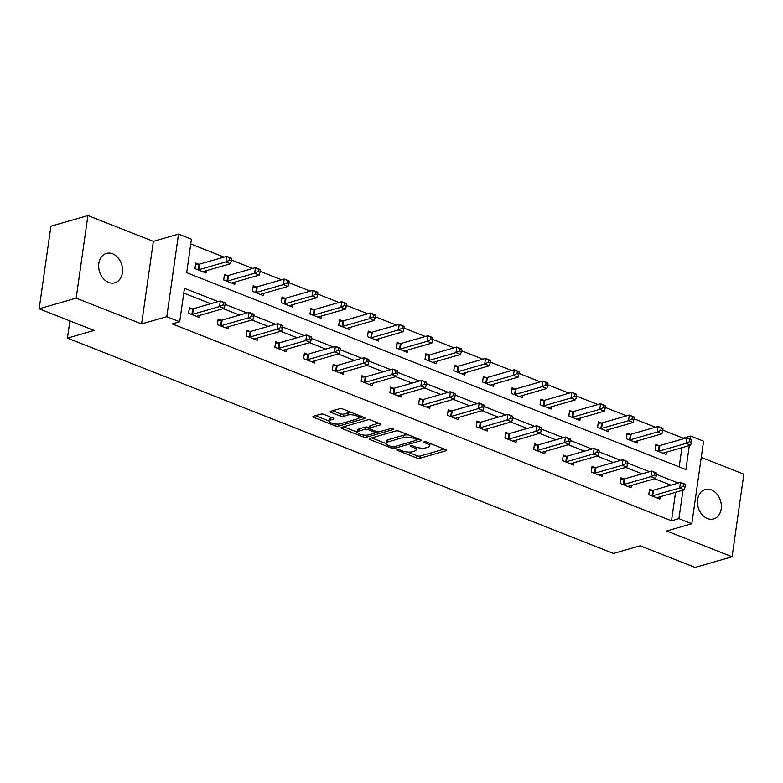 <?xml version="1.0" encoding="UTF-8"?>
<svg xmlns="http://www.w3.org/2000/svg" width="783" height="783" viewBox="0 0 783 783"><rect width="100%" height="100%" fill="white"/><g stroke="black" fill="none" stroke-linecap="round" stroke-linejoin="round"><path stroke-width="1.17" d="M397.167 449.589A1.635 0.538 -171.9 0 0 396.805 449.863A1.635 0.538 -171.9 0 0 397.412 450.382L416.644 457.967A2.339 0.763 -171.9 0 0 419.903 458.261L446.056 450.724A2.339 0.763 -171.9 0 0 446.564 450.342A2.339 0.763 -171.9 0 0 445.703 449.599L426.481 442.013A1.635 0.538 -171.9 0 0 424.19 441.808A1.635 0.538 -171.9 0 0 423.838 442.072A1.635 0.538 -171.9 0 0 424.445 442.601L426.931 443.579A7.497 2.457 -171.9 0 1 429.701 445.977A7.497 2.457 -171.9 0 1 428.066 447.201L425.893 447.827A7.497 2.457 -171.9 0 1 415.45 446.887L412.964 445.909A1.635 0.538 -171.9 0 0 410.674 445.703A1.635 0.538 -171.9 0 0 410.321 445.967A1.635 0.538 -171.9 0 0 410.928 446.496L413.414 447.475A7.497 2.457 -171.9 0 1 416.184 449.873A7.497 2.457 -171.9 0 1 414.559 451.096L412.377 451.722A7.497 2.457 -171.9 0 1 401.933 450.783L399.447 449.794A1.635 0.538 -171.9 0 0 397.167 449.589M108.583 282.399A15.268 11.657 73.9 0 0 114.837 282.78A15.268 11.657 73.9 0 0 122.53 268.853A15.268 11.657 73.9 0 0 112.644 253.829A15.268 11.657 73.9 0 0 106.39 253.438A15.268 11.657 73.9 0 0 98.697 267.375A15.268 11.657 73.9 0 0 108.583 282.399M707.362 518.512A15.268 11.657 73.9 0 0 713.626 518.904A15.268 11.657 73.9 0 0 721.319 504.966A15.268 11.657 73.9 0 0 711.434 489.943A15.268 11.657 73.9 0 0 705.17 489.551A15.268 11.657 73.9 0 0 697.477 503.489A15.268 11.657 73.9 0 0 707.362 518.512M324.015 414.452A2.339 0.763 -171.9 0 0 320.746 414.158L313.406 416.272A2.339 0.763 -171.9 0 0 312.897 416.654A2.339 0.763 -171.9 0 0 313.768 417.398L335.114 425.815A2.339 0.763 -171.9 0 0 338.383 426.118L364.535 418.582A2.339 0.763 -171.9 0 0 365.044 418.2A2.339 0.763 -171.9 0 0 364.183 417.447L342.827 409.029A2.339 0.763 -171.9 0 0 339.568 408.736L330.7 411.29A2.339 0.763 -171.9 0 0 330.191 411.672A2.339 0.763 -171.9 0 0 331.062 412.416L340.194 416.027A2.339 0.763 -171.9 0 0 343.463 416.321L347.858 415.049A6.264 2.046 -171.9 0 1 354.895 415.303A6.264 2.046 -171.9 0 1 358.898 417.838A6.264 2.046 -171.9 0 1 357.537 418.866L340.321 423.828A6.264 2.046 -171.9 0 1 333.284 423.574A6.264 2.046 -171.9 0 1 329.271 421.039A6.264 2.046 -171.9 0 1 330.632 420.011L333.509 419.189A2.339 0.763 -171.9 0 0 334.018 418.797A2.339 0.763 -171.9 0 0 333.147 418.053L324.015 414.452M39.15 308.796L50.905 226.218L87.911 215.56L76.166 298.137L39.15 308.796L94.087 330.455L67.436 338.129L613.5 553.454L640.151 545.78L695.089 567.44L732.095 556.782L666.656 530.982L691.82 523.729L678.91 518.64L671.511 520.773L172.28 323.917L179.679 321.784L166.779 316.694L178.524 234.117L191.434 239.207L186.667 272.68L685.898 469.536L689.314 445.556M76.166 298.137L141.606 323.937L166.779 316.694M369.684 438.46A2.339 0.763 -171.9 0 0 369.175 438.842A2.339 0.763 -171.9 0 0 370.046 439.596L391.392 448.013A2.339 0.763 -171.9 0 0 394.661 448.307L420.814 440.77A2.339 0.763 -171.9 0 0 421.323 440.389A2.339 0.763 -171.9 0 0 420.461 439.645L399.105 431.218A2.339 0.763 -171.9 0 0 395.846 430.924L369.684 438.46M363.253 436.914L341.907 428.497A2.339 0.763 -171.9 0 1 341.036 427.743A2.339 0.763 -171.9 0 1 341.545 427.361L367.707 419.825A2.339 0.763 -171.9 0 1 370.966 420.128L380.107 423.73A2.339 0.763 -171.9 0 1 380.969 424.474A2.339 0.763 -171.9 0 1 380.46 424.856L369.85 427.919A2.339 0.763 -171.9 0 0 369.341 428.301A2.339 0.763 -171.9 0 0 370.212 429.045L376.271 431.443A2.339 0.763 -171.9 0 0 379.54 431.736L390.58 428.555A1.635 0.538 -171.9 0 1 392.42 428.614A1.635 0.538 -171.9 0 1 393.467 429.28A1.635 0.538 -171.9 0 1 393.115 429.554L366.522 437.208A2.339 0.763 -171.9 0 1 363.253 436.914L363.527 435.045M732.095 556.782L743.85 474.204L701.255 457.409M69.893 320.913L67.436 338.129M671.511 520.773L675.563 492.331M670.894 485.176L654.588 478.746M642.138 473.832L625.832 467.402M613.383 462.489L597.067 456.058M584.617 451.155L568.311 444.724M555.861 439.811L539.556 433.381M527.106 428.467L510.79 422.037M498.34 417.133L482.034 410.703M469.585 405.79L453.279 399.359M440.819 394.446L424.513 388.016M412.064 383.112L395.758 376.682M383.308 371.768L366.992 365.338M354.542 360.425L338.236 353.994M325.787 349.091L309.481 342.66M297.031 337.747L280.715 331.317M268.266 326.403L251.96 319.973M239.51 315.069L223.204 308.639M210.744 303.726L183.76 293.087M652.523 490.305L649.538 489.121L648.745 494.709L659.805 499.065L660.128 496.774M623.757 478.961L620.782 477.787L619.979 483.365L631.049 487.731L631.372 485.431M595.002 467.617L592.017 466.443L591.224 472.022L602.284 476.387L602.616 474.087M566.246 456.283L563.261 455.099L562.468 460.688L573.528 465.043L573.851 462.753M537.481 444.94L534.495 443.765L533.703 449.344L544.762 453.7L545.095 451.409M508.725 433.596L505.74 432.422L504.947 438L516.007 442.366L516.33 440.066M479.969 422.262L476.984 421.078L476.181 426.666L487.251 431.022L487.574 428.732M451.204 410.918L448.219 409.744L447.426 415.323L458.486 419.678L458.818 417.388M422.448 399.575L419.463 398.4L418.67 403.979L429.73 408.344L430.053 406.044M393.683 388.241L390.697 387.056L389.905 392.635L400.965 397.001L401.297 394.71M364.927 376.897L361.942 375.723L361.149 381.301L372.209 385.657L372.532 383.367M336.171 365.553L333.186 364.379L332.393 369.958L343.453 374.323L343.776 372.023M307.406 354.219L304.421 353.035L303.628 358.614L314.688 362.979L315.02 360.689M278.65 342.876L275.665 341.701L274.872 347.28L285.932 351.636L286.255 349.345M249.885 331.532L246.909 330.357L246.107 335.936L257.176 340.302L257.499 338.002M221.129 320.198L218.144 319.014L217.351 324.593L228.411 328.958L228.744 326.668M192.373 308.854L189.388 307.68L188.595 313.259L199.655 317.614L199.978 315.324M683.177 438.832L683.265 438.196L662.8 430.121M655.4 427.205L634.044 418.788M626.645 415.871L605.279 407.444M597.879 404.527L576.523 396.1M569.124 393.183L547.757 384.766M540.368 381.85L519.002 373.422M511.602 370.506L490.246 362.079M482.847 359.162L461.481 350.745M454.081 347.818L432.725 339.401M425.326 336.484L403.969 328.057M396.57 325.141L375.204 316.724M367.804 313.797L346.448 305.38M339.049 302.463L317.683 294.036M310.283 291.119L288.927 282.702M281.528 279.776L260.171 271.358M252.772 268.442L231.406 260.015M224.007 257.098L190.749 243.983M679.184 466.893L681.915 447.69M658.875 445.664L655.89 444.49L655.097 450.068L666.157 454.434L666.48 452.134M630.109 434.32L627.134 433.146L626.331 438.725L637.401 443.09L637.724 440.79M601.354 422.986L598.369 421.812L597.576 427.391L608.636 431.746L608.968 429.456M572.598 411.643L569.613 410.468L568.82 416.047L579.88 420.412L580.203 418.112M543.833 400.299L540.847 399.124L540.055 404.703L551.115 409.069L551.447 406.769M515.077 388.965L512.092 387.791L511.299 393.369L522.359 397.725L522.682 395.435M486.321 377.621L483.336 376.447L482.543 382.026L493.603 386.391L493.926 384.091M457.556 366.278L454.571 365.103L453.778 370.682L464.838 375.047L465.171 372.747M428.8 354.944L425.815 353.769L425.022 359.348L436.082 363.704L436.405 361.413M400.035 343.6L397.059 342.425L396.257 348.004L407.326 352.37L407.649 350.07M371.279 332.256L368.294 331.082L367.501 336.661L378.561 341.026L378.894 338.726M342.523 320.922L339.538 319.738L338.745 325.327L349.805 329.682L350.128 327.392M313.758 309.579L310.773 308.404L309.98 313.983L321.04 318.348L321.373 316.048M285.002 298.235L282.017 297.06L281.224 302.639L292.284 307.005L292.607 304.704M256.247 286.901L253.261 285.717L252.469 291.305L263.528 295.661L263.851 293.371M227.481 275.557L224.496 274.383L223.703 279.962L234.763 284.327L235.096 282.027M198.725 264.214L195.74 263.039L194.947 268.618L206.007 272.983L206.33 270.683M141.606 323.937L153.36 241.36L87.911 215.56M153.36 241.36L178.524 234.117M683.265 438.196L690.665 436.062L703.574 441.152L691.82 523.729M218.154 301.592L184.445 288.301L179.679 321.784M678.303 483.042L656.497 474.439M649.538 471.699L627.731 463.105M620.782 460.365L598.975 451.762M592.026 449.021L570.21 440.418M563.261 437.677L541.454 429.084M534.505 426.344L512.699 417.74M505.749 415L483.933 406.397M476.984 403.656L455.177 395.063M448.228 392.322L426.412 383.719M419.463 380.978L397.656 372.375M390.707 369.635L368.901 361.041M361.952 358.301L340.135 349.698M333.186 346.957L311.38 338.354M304.43 335.613L282.624 327.02M275.665 324.279L253.858 315.676M246.909 312.936L225.103 304.333M678.91 518.64L682.962 490.197M690.234 439.116L690.665 436.062M416.184 449.873L416.497 447.631A7.497 2.457 -171.9 0 0 416.468 447.24M429.701 445.977L430.014 443.746A7.497 2.457 -171.9 0 0 429.994 443.403M407.522 452.016L416.957 455.735A2.339 0.763 -171.9 0 0 420.217 456.029L444.372 449.07M417.075 439.713L419.13 439.116M371.69 437.883L386.068 443.55M391.441 446.643A1.635 0.538 -171.9 0 0 393.722 446.848L416.683 440.232A1.635 0.538 -171.9 0 0 417.045 439.968A1.635 0.538 -171.9 0 0 416.439 439.439L413.816 438.411A7.497 2.457 -171.9 0 0 403.372 437.462L387.673 441.984A7.497 2.457 -171.9 0 0 386.048 443.207A7.497 2.457 -171.9 0 0 388.818 445.605L391.441 446.643M408.54 434.937A7.497 2.457 -171.9 0 0 403.685 435.231L403.372 437.462M386.048 443.207L386.362 440.976A7.497 2.457 -171.9 0 1 387.996 439.752L403.685 435.231M357.479 432.285L343.551 426.784M378.776 423.202L370.173 425.688A2.339 0.763 -171.9 0 0 369.664 426.069L369.341 428.301M377.846 431.805L375.126 432.588M358.849 431.09A6.264 2.046 -171.9 0 0 357.488 432.108A6.264 2.046 -171.9 0 0 361.492 434.653A6.264 2.046 -171.9 0 0 368.529 434.908L374.597 433.156A2.339 0.763 -171.9 0 0 375.106 432.774A2.339 0.763 -171.9 0 0 374.235 432.02L368.176 429.632A2.339 0.763 -171.9 0 0 364.917 429.338L358.849 431.09L359.162 428.859A6.264 2.046 -171.9 0 0 357.802 429.877L357.488 432.108M359.162 428.859L365.23 427.107A2.339 0.763 -171.9 0 1 368.49 427.401L369.419 427.772M329.271 421.039L329.594 418.807A6.264 2.046 -171.9 0 1 330.955 417.779L331.826 417.525M358.898 417.838L359.211 415.607A6.264 2.046 -171.9 0 0 359.221 415.489M351.743 412.543A6.264 2.046 -171.9 0 0 348.171 412.817L347.858 415.049M332.706 410.713L340.517 413.786A2.339 0.763 -171.9 0 0 343.776 414.09L348.171 412.817M358.81 418.093L362.852 416.928M315.412 415.695L329.271 421.156M663.172 453.249L663.279 453.151A2.388 0.783 8.1 0 1 663.7 452.936L690.645 445.175L686.035 443.354L686.828 437.775L659.883 445.537A2.388 0.783 8.1 0 1 659.198 445.644L655.694 445.86M689.901 439.439L686.828 437.775L691.438 439.596L691.741 440.173L689.901 439.439L689.578 441.671L691.428 442.405L691.741 440.173M689.578 441.671L686.035 443.354L659.09 451.116A2.388 0.783 8.1 0 1 658.405 451.223L658.082 451.243M691.428 442.405L690.645 445.175M651.73 495.884L652.053 495.864A2.388 0.783 -171.9 0 0 652.738 495.756L679.683 487.995L684.293 489.815L657.348 497.577A2.388 0.783 -171.9 0 0 656.927 497.782L656.82 497.89M649.342 490.491L652.846 490.285A2.388 0.783 -171.9 0 0 653.531 490.178L680.476 482.416L685.086 484.237L685.389 484.804L683.549 484.08L683.226 486.312L685.076 487.036L685.389 484.804M683.226 486.312L679.683 487.995L680.476 482.416L683.549 484.08M684.293 489.815L685.076 487.036M634.416 441.915L634.524 441.808A2.388 0.783 8.1 0 1 634.944 441.592L661.889 433.831L657.28 432.02L658.072 426.441L631.127 434.203A2.388 0.783 8.1 0 1 630.442 434.301L626.938 434.516M661.136 428.105L658.072 426.441L662.682 428.252L662.986 428.83L661.136 428.105L660.823 430.337L662.663 431.061L662.986 428.83M660.823 430.337L657.28 432.02L630.335 439.782A2.388 0.783 8.1 0 1 629.649 439.889L629.317 439.909M662.663 431.061L661.889 433.831M605.65 430.572L605.758 430.464A2.388 0.783 8.1 0 1 606.179 430.259L633.124 422.497L628.514 420.677L629.307 415.098L602.362 422.859A2.388 0.783 8.1 0 1 601.677 422.967L598.173 423.172M632.38 416.762L629.307 415.098L633.917 416.918L634.22 417.486L632.38 416.762L632.067 418.993L633.907 419.717L634.22 417.486M632.067 418.993L628.514 420.677L601.569 428.438A2.388 0.783 8.1 0 1 600.884 428.546L600.561 428.565M633.907 419.717L633.124 422.497M622.965 484.54L623.297 484.52A2.388 0.783 -171.9 0 0 623.982 484.413L650.927 476.651L655.537 478.472L628.592 486.233A2.388 0.783 -171.9 0 0 628.172 486.449L628.064 486.546M620.586 479.157L624.09 478.942A2.388 0.783 -171.9 0 0 624.775 478.834L651.72 471.072L656.33 472.893L656.634 473.47L654.784 472.736L654.471 474.968L656.311 475.702L656.634 473.47M654.471 474.968L650.927 476.651L651.72 471.072L654.784 472.736M655.537 478.472L656.311 475.702M594.209 473.196L594.532 473.177A2.388 0.783 -171.9 0 0 595.217 473.079L622.162 465.317L626.772 467.128L599.827 474.889A2.388 0.783 -171.9 0 0 599.406 475.105L599.298 475.212M591.821 467.813L595.325 467.598A2.388 0.783 -171.9 0 0 596.01 467.49L622.955 459.738L627.565 461.549L627.868 462.127L626.028 461.402L625.715 463.634L627.555 464.358L627.868 462.127M625.715 463.634L622.162 465.317L622.955 459.738L626.028 461.402M626.772 467.128L627.555 464.358M576.895 419.228L577.002 419.13A2.388 0.783 8.1 0 1 577.423 418.915L604.368 411.153L599.758 409.333L600.551 403.754L573.606 411.515A2.388 0.783 8.1 0 1 572.921 411.623L569.417 411.838M603.624 405.418L600.551 403.754L605.161 405.574L605.465 406.152L603.624 405.418L603.302 407.649L605.151 408.383L605.465 406.152M603.302 407.649L599.758 409.333L572.813 417.094A2.388 0.783 8.1 0 1 572.128 417.202L571.805 417.222M605.151 408.383L604.368 411.153M548.139 407.894L548.247 407.786A2.388 0.783 8.1 0 1 548.658 407.571L575.603 399.81L571.003 397.999L571.796 392.42L544.851 400.182A2.388 0.783 8.1 0 1 544.165 400.279L540.661 400.495M574.859 394.084L571.796 392.42L576.405 394.231L576.709 394.808L574.859 394.084L574.546 396.315L576.386 397.04L576.709 394.808M574.546 396.315L571.003 397.999L544.058 405.76A2.388 0.783 8.1 0 1 543.373 405.858L543.04 405.878M576.386 397.04L575.603 399.81M519.374 396.55L519.481 396.443A2.388 0.783 8.1 0 1 519.902 396.237L546.847 388.476L542.237 386.655L543.03 381.076L516.085 388.838A2.388 0.783 8.1 0 1 515.4 388.945L511.896 389.151M546.103 382.74L543.03 381.076L547.64 382.897L547.943 383.464L546.103 382.74L545.78 384.972L547.63 385.696L547.943 383.464M545.78 384.972L542.237 386.655L515.292 394.417A2.388 0.783 8.1 0 1 514.607 394.524L514.284 394.544M547.63 385.696L546.847 388.476M565.453 461.862L565.776 461.843A2.388 0.783 -171.9 0 0 566.461 461.735L593.406 453.974L598.016 455.794L571.071 463.556A2.388 0.783 -171.9 0 0 570.65 463.761L570.543 463.869M563.065 456.469L566.569 456.264A2.388 0.783 -171.9 0 0 567.254 456.156L594.199 448.395L598.809 450.215L599.112 450.783L597.272 450.059L596.949 452.29L598.789 453.014L599.112 450.783M596.949 452.29L593.406 453.974L594.199 448.395L597.272 450.059M598.016 455.794L598.789 453.014M536.688 450.519L537.011 450.499A2.388 0.783 -171.9 0 0 537.706 450.391L564.641 442.63L569.251 444.45L542.306 452.212A2.388 0.783 -171.9 0 0 541.895 452.417L541.787 452.525M534.3 445.136L537.813 444.92A2.388 0.783 -171.9 0 0 538.498 444.813L565.443 437.051L570.053 438.871L570.357 439.449L568.507 438.715L568.194 440.946L570.034 441.681L570.357 439.449M568.194 440.946L564.641 442.63L565.443 437.051L568.507 438.715M569.251 444.45L570.034 441.681M507.932 439.175L508.255 439.155A2.388 0.783 -171.9 0 0 508.94 439.057L535.885 431.296L540.495 433.107L513.55 440.868A2.388 0.783 -171.9 0 0 513.129 441.083L513.022 441.191M505.544 433.792L509.048 433.576A2.388 0.783 -171.9 0 0 509.733 433.469L536.678 425.717L541.288 427.528L541.591 428.105L539.751 427.381L539.428 429.613L541.278 430.337L541.591 428.105M539.428 429.613L535.885 431.296L536.678 425.717L539.751 427.381M540.495 433.107L541.278 430.337M490.618 385.207L490.726 385.109A2.388 0.783 8.1 0 1 491.147 384.893L518.092 377.132L513.482 375.311L514.274 369.733L487.329 377.494A2.388 0.783 8.1 0 1 486.644 377.602L483.14 377.817M517.348 371.396L514.274 369.733L518.884 371.553L519.188 372.131L517.348 371.396L517.025 373.628L518.865 374.362L519.188 372.131M517.025 373.628L513.482 375.311L486.537 383.073A2.388 0.783 8.1 0 1 485.851 383.181L485.519 383.2M518.865 374.362L518.092 377.132M479.167 427.841L479.499 427.821A2.388 0.783 -171.9 0 0 480.185 427.714L507.13 419.952L511.739 421.773L484.794 429.534A2.388 0.783 -171.9 0 0 484.374 429.74L484.266 429.847M476.788 422.448L480.292 422.243A2.388 0.783 -171.9 0 0 480.977 422.135L507.922 414.373L512.532 416.194L512.836 416.762L510.986 416.037L510.673 418.269L512.513 418.993L512.836 416.762M510.673 418.269L507.13 419.952L507.922 414.373L510.986 416.037M511.739 421.773L512.513 418.993M461.853 373.873L461.97 373.765A2.388 0.783 8.1 0 1 462.381 373.55L489.326 365.788L484.716 363.978L485.519 358.399L458.574 366.15A2.388 0.783 8.1 0 1 457.889 366.258L454.375 366.473M488.582 360.063L485.519 358.399L490.119 360.209L490.422 360.787L488.582 360.063L488.269 362.294L490.109 363.018L490.422 360.787M488.269 362.294L484.716 363.978L457.771 371.739A2.388 0.783 8.1 0 1 457.086 371.837L456.763 371.856M490.109 363.018L489.326 365.788M450.411 416.497L450.734 416.478A2.388 0.783 -171.9 0 0 451.419 416.37L478.364 408.609L482.974 410.429L456.029 418.191A2.388 0.783 -171.9 0 0 455.608 418.396L455.5 418.504M448.023 411.114L451.527 410.899A2.388 0.783 -171.9 0 0 452.222 410.791L479.157 403.03L483.767 404.85L484.07 405.428L482.23 404.694L481.917 406.925L483.757 407.659L484.07 405.428M481.917 406.925L478.364 408.609L479.157 403.03L482.23 404.694M482.974 410.429L483.757 407.659M433.097 362.529L433.205 362.421A2.388 0.783 8.1 0 1 433.625 362.216L460.57 354.454L455.96 352.634L456.753 347.055L429.808 354.816A2.388 0.783 8.1 0 1 429.123 354.924L425.619 355.13M459.827 348.719L456.753 347.055L461.363 348.875L461.667 349.443L459.827 348.719L459.504 350.95L461.353 351.675L461.667 349.443M459.504 350.95L455.96 352.634L429.015 360.395A2.388 0.783 8.1 0 1 428.33 360.503L428.007 360.523M461.353 351.675L460.57 354.454M421.655 405.154L421.978 405.134A2.388 0.783 -171.9 0 0 422.663 405.026L449.608 397.275L454.218 399.085L427.273 406.847A2.388 0.783 -171.9 0 0 426.852 407.062L426.745 407.17M419.267 399.77L422.771 399.555A2.388 0.783 -171.9 0 0 423.456 399.447L450.401 391.696L455.011 393.506L455.315 394.084L453.474 393.36L453.151 395.591L455.001 396.315L455.315 394.084M453.151 395.591L449.608 397.275L450.401 391.696L453.474 393.36M454.218 399.085L455.001 396.315M404.341 351.185L404.449 351.087A2.388 0.783 8.1 0 1 404.87 350.872L431.815 343.111L427.205 341.29L427.998 335.711L401.053 343.473A2.388 0.783 8.1 0 1 400.367 343.58L396.864 343.796M431.061 337.375L427.998 335.711L432.608 337.532L432.911 338.109L431.061 337.375L430.748 339.607L432.588 340.341L432.911 338.109M430.748 339.607L427.205 341.29L400.26 349.052A2.388 0.783 8.1 0 1 399.575 349.159L399.242 349.179M432.588 340.341L431.815 343.111M392.89 393.82L393.223 393.8A2.388 0.783 -171.9 0 0 393.908 393.692L420.853 385.931L425.453 387.751L398.518 395.503A2.388 0.783 -171.9 0 0 398.097 395.718L397.989 395.826M390.511 388.427L394.015 388.221A2.388 0.783 -171.9 0 0 394.701 388.114L421.646 380.352L426.255 382.173L426.559 382.74L424.709 382.016L424.396 384.247L426.236 384.972L426.559 382.74M424.396 384.247L420.853 385.931L421.646 380.352L424.709 382.016M425.453 387.751L426.236 384.972M375.576 339.851L375.683 339.744A2.388 0.783 8.1 0 1 376.104 339.528L403.049 331.767L398.439 329.956L399.232 324.377L372.287 332.129A2.388 0.783 8.1 0 1 371.602 332.237L368.098 332.452M402.305 326.041L399.232 324.377L403.842 326.188L404.145 326.765L402.305 326.041L401.992 328.273L403.832 328.997L404.145 326.765M401.992 328.273L398.439 329.956L371.494 337.718A2.388 0.783 8.1 0 1 370.809 337.816L370.486 337.835M403.832 328.997L403.049 331.767M364.134 382.476L364.457 382.456A2.388 0.783 -171.9 0 0 365.142 382.349L392.087 374.587L396.697 376.408L369.752 384.169A2.388 0.783 -171.9 0 0 369.331 384.375L369.224 384.482M361.746 377.093L365.25 376.877A2.388 0.783 -171.9 0 0 365.935 376.77L392.88 369.008L397.49 370.829L397.793 371.406L395.953 370.672L395.63 372.904L397.48 373.638L397.793 371.406M395.63 372.904L392.087 374.587L392.88 369.008L395.953 370.672M396.697 376.408L397.48 373.638M346.82 328.508L346.928 328.4A2.388 0.783 8.1 0 1 347.349 328.194L374.294 320.433L369.684 318.612L370.476 313.034L343.531 320.795A2.388 0.783 8.1 0 1 342.846 320.903L339.342 321.108M373.55 314.697L370.476 313.034L375.086 314.854L375.39 315.422L373.55 314.697L373.227 316.929L375.077 317.653L375.39 315.422M373.227 316.929L369.684 318.612L342.739 326.374A2.388 0.783 8.1 0 1 342.054 326.482L341.731 326.501M375.077 317.653L374.294 320.433M335.369 371.132L335.701 371.113A2.388 0.783 -171.9 0 0 336.387 371.005L363.332 363.253L367.941 365.064L340.996 372.825A2.388 0.783 -171.9 0 0 340.576 373.041L340.468 373.148M332.99 365.749L336.494 365.534A2.388 0.783 -171.9 0 0 337.179 365.426L364.124 357.674L368.734 359.485L369.038 360.063L367.198 359.338L366.875 361.57L368.715 362.294L369.038 360.063M366.875 361.57L363.332 363.253L364.124 357.674L367.198 359.338M367.941 365.064L368.715 362.294M318.064 317.164L318.172 317.066A2.388 0.783 8.1 0 1 318.583 316.851L345.528 309.089L340.928 307.269L341.721 301.69L314.776 309.451A2.388 0.783 8.1 0 1 314.091 309.559L310.587 309.774M344.784 303.354L341.721 301.69L346.331 303.51L346.634 304.088L344.784 303.354L344.471 305.585L346.311 306.319L346.634 304.088M344.471 305.585L340.928 307.269L313.983 315.03A2.388 0.783 8.1 0 1 313.288 315.138L312.965 315.158M346.311 306.319L345.528 309.089M306.613 359.798L306.936 359.779A2.388 0.783 -171.9 0 0 307.621 359.671L334.566 351.91L339.176 353.73L312.231 361.482A2.388 0.783 -171.9 0 0 311.82 361.697L311.703 361.805M304.225 354.405L307.739 354.2A2.388 0.783 -171.9 0 0 308.424 354.092L335.369 346.331L339.969 348.151L340.282 348.719L338.432 347.995L338.119 350.226L339.959 350.95L340.282 348.719M338.119 350.226L334.566 351.91L335.369 346.331L338.432 347.995M339.176 353.73L339.959 350.95M289.299 305.83L289.407 305.722A2.388 0.783 8.1 0 1 289.827 305.507L316.772 297.746L312.163 295.935L312.955 290.356L286.01 298.108A2.388 0.783 8.1 0 1 285.325 298.215L281.821 298.431M316.029 292.02L312.955 290.356L317.565 292.167L317.869 292.744L316.029 292.02L315.706 294.251L317.555 294.976L317.869 292.744M315.706 294.251L312.163 295.935L285.218 303.696A2.388 0.783 8.1 0 1 284.532 303.794L284.209 303.814M317.555 294.976L316.772 297.746M277.857 348.455L278.18 348.435A2.388 0.783 -171.9 0 0 278.865 348.327L305.81 340.566L310.42 342.386L283.475 350.148A2.388 0.783 -171.9 0 0 283.055 350.353L282.947 350.461M275.469 343.071L278.973 342.856A2.388 0.783 -171.9 0 0 279.658 342.748L306.603 334.987L311.213 336.807L311.517 337.385L309.676 336.651L309.354 338.882L311.203 339.616L311.517 337.385M309.354 338.882L305.81 340.566L306.603 334.987L309.676 336.651M310.42 342.386L311.203 339.616M260.543 294.486L260.651 294.379A2.388 0.783 8.1 0 1 261.072 294.173L288.017 286.412L283.407 284.591L284.2 279.012L257.255 286.774A2.388 0.783 8.1 0 1 256.57 286.881L253.066 287.087M287.263 280.676L284.2 279.012L288.81 280.833L289.113 281.4L287.263 280.676L286.95 282.908L288.79 283.632L289.113 281.4M286.95 282.908L283.407 284.591L256.462 292.353A2.388 0.783 8.1 0 1 255.777 292.46L255.444 292.48M288.79 283.632L288.017 286.412M249.092 337.111L249.425 337.091A2.388 0.783 -171.9 0 0 250.11 336.984L277.055 329.232L281.665 331.043L254.72 338.804A2.388 0.783 -171.9 0 0 254.299 339.019L254.191 339.127M246.714 331.728L250.217 331.512A2.388 0.783 -171.9 0 0 250.903 331.405L277.848 323.643L282.457 325.464L282.761 326.041L280.911 325.317L280.598 327.548L282.438 328.273L282.761 326.041M280.598 327.548L277.055 329.232L277.848 323.643L280.911 325.317M281.665 331.043L282.438 328.273M231.778 283.143L231.885 283.045A2.388 0.783 8.1 0 1 232.306 282.829L259.251 275.068L254.641 273.247L255.444 267.669L228.499 275.43A2.388 0.783 8.1 0 1 227.804 275.538L224.3 275.753M258.507 269.332L255.444 267.669L260.044 269.489L260.348 270.066L258.507 269.332L258.194 271.564L260.034 272.298L260.348 270.066M258.194 271.564L254.641 273.247L227.696 281.009A2.388 0.783 8.1 0 1 227.011 281.117L226.688 281.136M260.034 272.298L259.251 275.068M220.336 325.777L220.659 325.757A2.388 0.783 -171.9 0 0 221.344 325.65L248.289 317.888L252.899 319.709L225.954 327.46A2.388 0.783 -171.9 0 0 225.533 327.676L225.426 327.783M217.948 320.384L221.452 320.178A2.388 0.783 -171.9 0 0 222.137 320.071L249.082 312.309L253.692 314.12L253.995 314.697L252.155 313.973L251.842 316.205L253.682 316.929L253.995 314.697M251.842 316.205L248.289 317.888L249.082 312.309L252.155 313.973M252.899 319.709L253.682 316.929M203.022 271.809L203.13 271.701A2.388 0.783 8.1 0 1 203.551 271.486L230.496 263.724L225.886 261.913L226.678 256.335L199.734 264.086A2.388 0.783 8.1 0 1 199.048 264.194L195.544 264.409M229.752 257.999L226.678 256.335L231.288 258.145L231.592 258.723L229.752 257.999L229.429 260.23L231.279 260.954L231.592 258.723M229.429 260.23L225.886 261.913L198.941 269.675A2.388 0.783 8.1 0 1 198.256 269.773L197.933 269.792M231.279 260.954L230.496 263.724M191.581 314.433L191.904 314.414A2.388 0.783 -171.9 0 0 192.589 314.306L219.534 306.544L224.144 308.365L197.199 316.126A2.388 0.783 -171.9 0 0 196.778 316.332L196.67 316.44M189.192 309.04L192.696 308.835A2.388 0.783 -171.9 0 0 193.381 308.727L220.326 300.966L224.936 302.786L225.24 303.364L223.4 302.63L223.077 304.861L224.927 305.595L225.24 303.364M223.077 304.861L219.534 306.544L220.326 300.966L223.4 302.63M224.144 308.365L224.927 305.595M397.539 449.53L397.412 450.382M424.562 441.739L424.445 442.601M411.046 445.635L410.928 446.496M413.6 446.163L413.414 447.475M427.117 442.268L426.931 443.579M446.183 449.834L446.056 450.724M420.217 456.029L419.903 458.261M416.957 455.735L416.644 457.967M420.941 439.88L420.814 440.77M394.916 446.506L394.661 448.307M391.588 446.692L391.392 448.013M370.222 438.304L370.046 439.596M416.625 438.128L416.439 439.439M414.001 437.09L413.816 438.411M387.996 439.752L387.673 441.984M342.093 427.205L341.907 428.497M380.587 423.965L380.46 424.856M370.173 425.688L369.85 427.919M393.203 428.927L393.115 429.554M366.806 435.182L366.522 437.208M374.431 430.709L374.235 432.02M368.49 427.401L368.176 429.632M365.23 427.107L364.917 429.338M333.636 418.288L333.509 419.189M330.955 417.779L330.632 420.011M343.776 414.09L343.463 416.321M340.517 413.786L340.194 416.027M331.238 411.134L331.062 412.416M364.663 417.691L364.535 418.582M338.667 424.102L338.383 426.118M335.378 423.975L335.114 425.815M313.954 416.116L313.768 417.398M659.883 445.537L659.09 451.116M659.198 445.644L658.405 451.223M652.053 495.864L652.846 490.285M652.738 495.756L653.531 490.178M631.127 434.203L630.335 439.782M630.442 434.301L629.649 439.889M602.362 422.859L601.569 428.438M601.677 422.967L600.884 428.546M623.297 484.52L624.09 478.942M623.982 484.413L624.775 478.834M594.532 473.177L595.325 467.598M595.217 473.079L596.01 467.49M573.606 411.515L572.813 417.094M572.921 411.623L572.128 417.202M544.851 400.182L544.058 405.76M544.165 400.279L543.373 405.858M516.085 388.838L515.292 394.417M515.4 388.945L514.607 394.524M565.776 461.843L566.569 456.264M566.461 461.735L567.254 456.156M537.011 450.499L537.813 444.92M537.706 450.391L538.498 444.813M508.255 439.155L509.048 433.576M508.94 439.057L509.733 433.469M487.329 377.494L486.537 383.073M486.644 377.602L485.851 383.181M479.499 427.821L480.292 422.243M480.185 427.714L480.977 422.135M458.574 366.15L457.771 371.739M457.889 366.258L457.086 371.837M450.734 416.478L451.527 410.899M451.419 416.37L452.222 410.791M429.808 354.816L429.015 360.395M429.123 354.924L428.33 360.503M421.978 405.134L422.771 399.555M422.663 405.026L423.456 399.447M401.053 343.473L400.26 349.052M400.367 343.58L399.575 349.159M393.223 393.8L394.015 388.221M393.908 393.692L394.701 388.114M372.287 332.129L371.494 337.718M371.602 332.237L370.809 337.816M364.457 382.456L365.25 376.877M365.142 382.349L365.935 376.77M343.531 320.795L342.739 326.374M342.846 320.903L342.054 326.482M335.701 371.113L336.494 365.534M336.387 371.005L337.179 365.426M314.776 309.451L313.983 315.03M314.091 309.559L313.288 315.138M306.936 359.779L307.739 354.2M307.621 359.671L308.424 354.092M286.01 298.108L285.218 303.696M285.325 298.215L284.532 303.794M278.18 348.435L278.973 342.856M278.865 348.327L279.658 342.748M257.255 286.774L256.462 292.353M256.57 286.881L255.777 292.46M249.425 337.091L250.217 331.512M250.11 336.984L250.903 331.405M228.499 275.43L227.696 281.009M227.804 275.538L227.011 281.117M220.659 325.757L221.452 320.178M221.344 325.65L222.137 320.071M199.734 264.086L198.941 269.675M199.048 264.194L198.256 269.773M191.904 314.414L192.696 308.835M192.589 314.306L193.381 308.727M417.27 438.382L417.045 439.968M375.351 431.071L375.106 432.774"/></g></svg>
